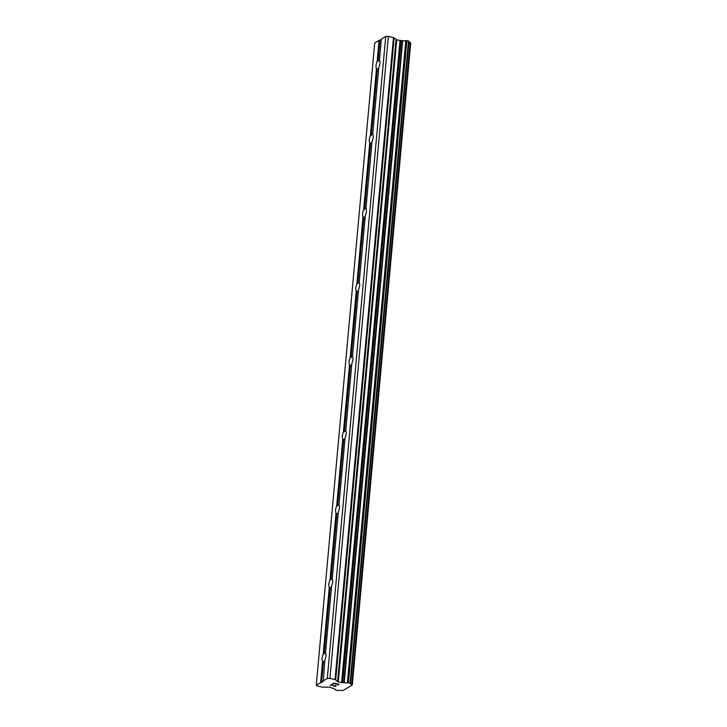 <?xml version="1.0" encoding="UTF-8"?>
<svg xmlns="http://www.w3.org/2000/svg" width="727" height="727" viewBox="0 0 727 727"><rect width="100%" height="100%" fill="white"/><g stroke="black" fill="none" stroke-linecap="round" stroke-linejoin="round"><path stroke-width="1.09" d="M350.541 683.307L408.983 41.312L405.811 40.621A3.135 0.991 5.2 0 1 402.658 40.73L396.715 39.912L394.134 37.813L388.363 36.35L385.728 36.432L381.375 39.022L379.449 60.268A4.571 1.727 103 0 1 379.903 63.258A4.571 1.727 103 0 1 378.812 67.166L372.706 134.35A4.571 1.727 103 0 1 373.16 137.339A4.571 1.727 103 0 1 372.079 141.247L365.963 208.431A4.571 1.727 103 0 1 366.417 211.421A4.571 1.727 103 0 1 365.336 215.328L359.22 282.512A4.571 1.727 103 0 1 359.674 285.502A4.571 1.727 103 0 1 358.593 289.41L352.477 356.593A4.571 1.727 103 0 1 352.931 359.583A4.571 1.727 103 0 1 351.85 363.491L345.734 430.675A4.571 1.727 103 0 1 346.188 433.665A4.571 1.727 103 0 1 345.107 437.572L338.991 504.756A4.571 1.727 103 0 1 339.445 507.746A4.571 1.727 103 0 1 338.364 511.654L332.248 578.837A4.571 1.727 103 0 1 332.702 581.827A4.571 1.727 103 0 1 331.621 585.735L325.505 652.919A4.571 1.727 103 0 1 325.969 655.908A4.571 1.727 103 0 1 324.878 659.816L323.279 681.381L316.272 685.043L317.236 685.952L322.334 687.133L329.54 687.16L334.138 688.778A3.135 0.991 5.2 0 1 335.356 689.687A3.135 0.991 5.2 0 1 335.283 689.868L335.32 689.496M378.703 68.438A4.571 1.727 103 0 1 377.558 69.01A4.571 1.727 103 0 1 377.368 68.929L376.486 68.556A4.571 1.727 103 0 1 376.032 65.566A4.571 1.727 103 0 1 377.122 61.65L379.049 40.412L374.705 43.002L316.272 685.043M371.96 142.519A4.571 1.727 103 0 1 370.815 143.092A4.571 1.727 103 0 1 370.625 143.01L369.752 142.637A4.571 1.727 103 0 1 369.289 139.648A4.571 1.727 103 0 1 370.379 135.731L376.486 68.556M365.218 216.601A4.571 1.727 103 0 1 364.073 217.173A4.571 1.727 103 0 1 363.882 217.091L363.009 216.719A4.571 1.727 103 0 1 362.555 213.729A4.571 1.727 103 0 1 363.636 209.812L369.752 142.637M358.475 290.682A4.571 1.727 103 0 1 357.33 291.254A4.571 1.727 103 0 1 357.139 291.173L356.266 290.8A4.571 1.727 103 0 1 355.812 287.81A4.571 1.727 103 0 1 356.893 283.893L363.009 216.719M351.732 364.763A4.571 1.727 103 0 1 350.596 365.336A4.571 1.727 103 0 1 350.396 365.254L349.523 364.881A4.571 1.727 103 0 1 349.069 361.892A4.571 1.727 103 0 1 350.15 357.975L356.266 290.8M344.989 438.844A4.571 1.727 103 0 1 343.853 439.417A4.571 1.727 103 0 1 343.653 439.335L342.78 438.963A4.571 1.727 103 0 1 342.326 435.973A4.571 1.727 103 0 1 343.408 432.056L349.523 364.881M338.246 512.926A4.571 1.727 103 0 1 337.11 513.498A4.571 1.727 103 0 1 336.91 513.416L336.038 513.044A4.571 1.727 103 0 1 335.583 510.054A4.571 1.727 103 0 1 336.665 506.137L342.78 438.963M331.503 587.007A4.571 1.727 103 0 1 330.367 587.58A4.571 1.727 103 0 1 330.167 587.498L329.295 587.125A4.571 1.727 103 0 1 328.84 584.135A4.571 1.727 103 0 1 329.922 580.219L336.038 513.044M324.769 661.088A4.571 1.727 103 0 1 323.624 661.661A4.571 1.727 103 0 1 323.424 661.579L322.552 661.207A4.571 1.727 103 0 1 322.097 658.217A4.571 1.727 103 0 1 323.179 654.3L324.133 653.873A4.571 1.727 103 0 1 325.523 652.737M338.564 684.289L336.537 683.807L338.564 684.28L337.682 685.088L339.055 684.261M336.537 683.816L335.865 684.216L336.537 683.807M335.538 684.125L336.192 683.725L334.166 683.262L336.192 683.725M334.166 683.271L332.939 683.998L334.166 683.262M332.602 683.916L333.984 683.098L339.064 684.271L337.682 685.088M335.292 685.452L336.265 685.924M335.81 686.206L335.338 686.288L335.81 686.197M334.965 686.306L334.356 686.252L334.965 686.297M334.356 686.252L333.857 686.143L334.356 686.243M333.484 685.961L332.866 685.534L333.484 685.952M332.866 685.534L331.794 684.68L332.866 685.525M331.794 684.68L330.494 685.452L331.794 684.67M330.158 685.379L331.794 684.398L334.057 686.052L335.919 685.861M322.952 681.063L327.295 678.473L329.931 678.391L335.038 679.563L338.282 681.953L344.225 682.762A3.135 0.991 5.2 0 0 347.388 682.662L350.532 683.389A3.135 0.991 5.2 0 0 350.459 683.571A3.135 0.991 5.2 0 0 351.732 684.507L352.295 685.007L343.126 690.468L341.672 690.505A3.135 0.991 5.2 0 0 338.446 690.595L335.283 689.868M381.33 39.567L379.049 40.412M352.295 685.007L410.728 42.966L410.164 42.466A3.135 0.991 5.2 0 1 408.947 41.748M323.179 654.3L329.295 587.125M320.625 682.453L322.552 661.207M324.133 653.873L330.167 587.498M329.922 580.219L330.876 579.792A4.571 1.727 103 0 1 332.266 578.656M330.876 579.792L336.91 513.416M336.665 506.137L337.61 505.71A4.571 1.727 103 0 1 339.009 504.574M337.61 505.71L343.653 439.335M343.408 432.056L344.353 431.629A4.571 1.727 103 0 1 345.752 430.493M344.353 431.629L350.396 365.254M350.15 357.975L351.096 357.548A4.571 1.727 103 0 1 352.495 356.412M351.096 357.548L357.139 291.173M356.893 283.893L357.838 283.466A4.571 1.727 103 0 1 359.238 282.33M357.838 283.466L363.882 217.091M363.636 209.812L364.581 209.385A4.571 1.727 103 0 1 365.981 208.249M364.581 209.385L370.625 143.01M370.379 135.731L371.324 135.304A4.571 1.727 103 0 1 372.715 134.168M371.324 135.304L377.368 68.929M377.122 61.65L378.067 61.222A4.571 1.727 103 0 1 379.458 60.087M378.067 61.222L379.957 40.385M351.832 684.561L410.255 42.52M351.732 684.507L410.164 42.466M350.523 683.28L408.956 41.239M344.225 682.762L402.658 40.73M343.862 682.771L402.295 40.73M329.931 678.391L388.363 36.35M327.295 678.473L385.728 36.432M321.534 682.417L323.424 661.579M350.423 683.18L408.847 41.139M350.087 683.035L408.51 40.994M348.433 682.653L406.866 40.621M347.942 682.608L406.366 40.567M347.679 682.617L406.111 40.576M347.388 682.662L405.811 40.621M342.599 682.807L401.031 40.776M341.599 682.717L400.032 40.676M338.282 681.953L396.715 39.912M337.61 681.662L396.042 39.621M335.71 679.854L394.134 37.813M335.038 679.563L393.471 37.531M350.55 683.353L408.983 41.312"/></g></svg>
